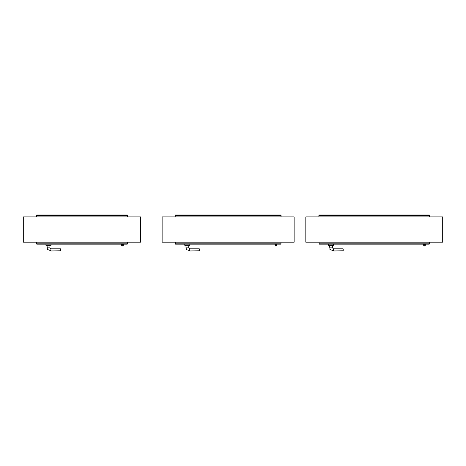 <?xml version="1.0" encoding="UTF-8"?>
<svg xmlns="http://www.w3.org/2000/svg" width="466" height="466" viewBox="0 0 466 466"><rect width="100%" height="100%" fill="white"/><g stroke="black" fill="none" stroke-linecap="round" stroke-linejoin="round"><path stroke-width="0.7" d="M140.691 242.192L140.691 216.882L23.3 216.882L23.3 242.192L140.691 242.192M294.133 242.192L294.133 216.882L162.127 216.882L162.127 242.192L294.133 242.192M442.7 242.192L442.7 216.882L305.824 216.882L305.824 242.192L442.7 242.192M121.655 245.291L121.527 244.429L121.655 245.291A0.827 0.827 0 0 0 122.762 245.943A0.827 0.827 0 0 0 123.175 244.726A0.827 0.827 0 0 0 121.906 244.568L122.104 244.778A0.536 0.536 0 0 1 122.931 244.883A0.536 0.536 0 0 1 122.663 245.669A0.536 0.536 0 0 1 121.946 245.244L121.812 244.388A1.946 1.946 0 0 1 121.795 244.143A1.946 1.946 0 0 0 121.812 244.388M123.449 244.283L123.449 244.283A0.344 0.344 0 0 1 123.443 244.335L123.292 245.297L123.443 244.335M123.158 244.242L123.106 244.627M123.012 245.168A0.536 0.536 0 0 1 122.209 245.629A0.536 0.536 0 0 1 122.209 244.702A0.536 0.536 0 0 1 123.012 245.168M51.015 244.143L51.015 245.314L45.953 245.314L45.953 244.143M50.916 250.702L47.398 249.514L50.916 250.702L50.916 248.821L60.464 248.821L60.662 250.766L60.662 249.013M49.891 250.306L48.336 249.805M48.097 249.729L47.398 249.514L47.019 245.314M60.662 250.766L51.213 250.964L60.464 250.842L60.464 248.821M36.371 216.882L36.371 215.344L36.371 216.882M36.371 215.344L36.68 215.036L36.371 215.344L127.62 215.344L127.311 215.036L127.62 216.882L127.62 215.344M36.68 215.036L127.311 215.036M123.449 244.242L123.059 244.143M36.453 242.192L36.75 244.143L36.453 243.84L36.75 244.143L127.241 244.143L127.538 243.84L127.241 244.143M127.538 243.84L127.538 242.192L127.538 243.84L36.453 243.84M275.097 245.291L274.963 244.429L275.097 245.291A0.827 0.827 0 0 0 276.204 245.943A0.827 0.827 0 0 0 276.618 244.726A0.827 0.827 0 0 0 275.342 244.568L275.546 244.778A0.536 0.536 0 0 1 276.367 244.883A0.536 0.536 0 0 1 276.099 245.669A0.536 0.536 0 0 1 275.383 245.244L275.255 244.388A1.946 1.946 0 0 1 275.231 244.143A1.946 1.946 0 0 0 275.255 244.388A1.946 1.946 0 0 1 275.231 244.143M276.886 244.283L276.886 244.283A0.344 0.344 0 0 1 276.886 244.335L276.734 245.297L276.886 244.335M276.594 244.242L276.542 244.627M276.449 245.168A0.536 0.536 0 0 1 275.645 245.629A0.536 0.536 0 0 1 275.645 244.702A0.536 0.536 0 0 1 276.449 245.168M189.843 244.143L189.843 245.314L184.775 245.314L184.775 244.143M189.744 250.702L186.225 249.514L189.744 250.702L189.744 248.821L199.291 248.821L199.489 250.766L199.489 249.013M186.336 249.613L185.847 245.314M199.489 250.766L190.035 250.964L199.291 250.842L199.291 248.821M175.199 216.882L175.199 215.344L175.199 216.882M175.199 215.344L175.507 215.036L175.199 215.344L281.056 215.344L280.753 215.036L281.056 216.882L281.056 215.344M175.507 215.036L280.753 215.036M276.886 244.242L276.501 244.143M175.28 242.192L175.577 244.143L175.28 243.84L175.577 244.143L280.678 244.143L280.981 243.84L280.678 244.143M280.981 243.84L280.981 242.192L280.981 243.84L175.28 243.84M423.664 245.291L423.536 244.429L423.664 245.291A0.827 0.827 0 0 0 424.771 245.943A0.827 0.827 0 0 0 425.184 244.726A0.827 0.827 0 0 0 423.909 244.568L424.112 244.778A0.536 0.536 0 0 1 424.94 244.883A0.536 0.536 0 0 1 424.666 245.669A0.536 0.536 0 0 1 423.955 245.244L423.821 244.388A1.946 1.946 0 0 1 423.804 244.143A1.946 1.946 0 0 0 423.821 244.388A1.946 1.946 0 0 1 423.804 244.143M425.458 244.283L425.458 244.283A0.344 0.344 0 0 1 425.452 244.335L425.301 245.297L425.452 244.335M425.167 244.242L425.108 244.627M425.015 245.168A0.536 0.536 0 0 1 424.211 245.629A0.536 0.536 0 0 1 424.211 244.702A0.536 0.536 0 0 1 425.015 245.168M333.54 244.143L333.54 245.314L328.472 245.314L328.472 244.143M333.44 250.702L329.922 249.514L333.44 250.702L333.44 248.821L342.988 248.821L343.186 250.766L343.186 249.013M330.033 249.613L329.544 245.314M343.186 250.766L333.732 250.964L342.988 250.842L342.988 248.821M318.895 216.882L318.895 215.344L318.895 216.882M318.895 215.344L319.204 215.036L318.895 215.344L429.629 215.344L429.32 215.036L429.629 216.882L429.629 215.344M319.204 215.036L429.32 215.036M425.458 244.242L425.068 244.143M318.977 242.192L319.274 244.143L318.977 243.84L319.274 244.143L429.25 244.143L429.547 243.84L429.25 244.143M429.547 243.84L429.547 242.192L429.547 243.84L318.977 243.84M50.916 248.821L49.944 247.842L47.019 247.842M189.744 248.821L188.771 247.842L185.847 247.842M333.44 248.821L332.468 247.842L329.544 247.842M49.944 247.842L49.944 245.314M188.771 247.842L188.771 245.314M332.468 247.842L332.468 245.314"/></g></svg>
